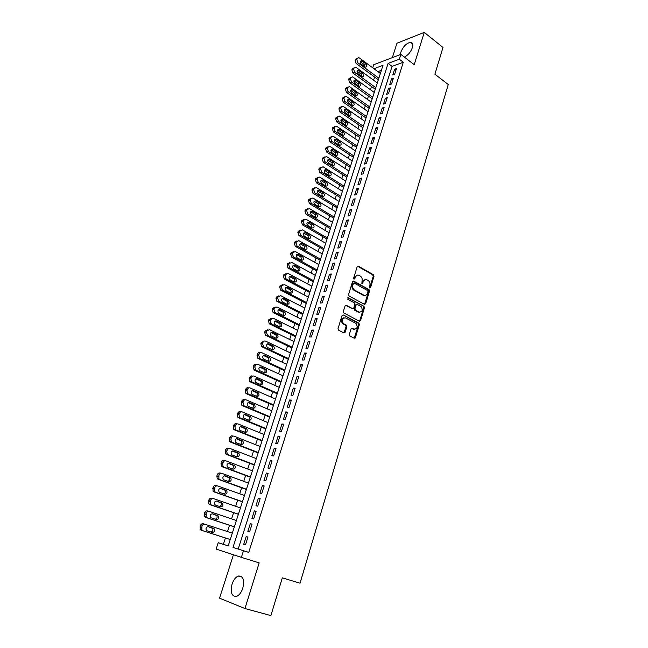 <?xml version="1.0" encoding="UTF-8"?>
<svg xmlns="http://www.w3.org/2000/svg" width="648" height="648" viewBox="0 0 648 648"><rect width="100%" height="100%" fill="white"/><g stroke="black" fill="none" stroke-linecap="round" stroke-linejoin="round"><path stroke-width="0.97" d="M369.757 287.996L370.567 287.574L373.977 276.315L373.491 274.793L358.352 266.126L357.17 266.709L353.646 278.089L354.011 279.183L354.845 278.762L355.298 277.287C356.108 275.303 357.372 274.671 359.089 275.392L360.474 276.178C361.973 277.344 362.491 278.972 362.021 281.062L361.932 283.613L362.759 283.2L363.204 281.726C364.006 279.75 365.245 279.118 366.938 279.839L368.307 280.608C369.789 281.759 370.3 283.379 369.838 285.46L369.757 287.996M369.66 287.923L373.216 276.388L372.73 274.874L357.518 266.174M353.938 279.126L354.545 277.36L355.298 277.287M361.843 283.557L362.451 281.799L363.204 281.726M242.806 588.198C244.596 579.701 243.065 575.651 238.213 576.048C235.572 577.19 233.523 579.887 232.057 584.148C230.21 592.653 231.749 596.719 236.682 596.338C239.315 595.172 241.356 592.458 242.806 588.198M404.352 57.097C407.973 55.323 410.654 52.18 412.379 47.66C413.278 44.356 412.671 42.582 410.557 42.339C406.49 43.141 403.267 46.389 400.877 52.067L400.44 54.553M349.345 334.449L349.871 335.996L354.237 338.232L355.428 337.567L359.34 324.656L358.919 323.174L343.27 314.928L342.055 315.568L338.013 328.625L338.426 330.107L343.91 332.934L345.125 332.278L346.834 326.697L346.421 325.215L343.351 323.579C341.342 319.966 342.047 318.071 345.481 317.876L355.995 323.433C358.012 326.989 357.332 328.884 353.938 329.119L352.237 328.236L351.046 328.884L349.345 334.449M248.751 552.388L403.291 62.24L392.064 66.388L238.197 549.042L248.751 552.388L243.494 550.727L241.388 557.369L216.132 549.083L218.206 542.724L228.209 545.891L382.992 65.327L373.953 68.712M372.738 67.821L373.75 64.703L400.845 54.4L414.21 64.67L424.254 32.4L442.997 47.442L434.897 74.188L448.246 84.523L300.04 583.208L282.326 577.83L270.88 615.6L244.952 608.529L259.168 562.869L241.388 557.369M400.845 54.4L399.322 59.211L388.112 63.407L232.988 547.406L243.494 550.727M403.291 62.24L399.322 59.211M364.5 304.374L365.666 303.758L369.498 291.122L369.028 289.616L353.727 281.07L352.536 281.669L348.592 294.443L349.045 295.958L364.5 304.374M364.443 307.8L360.572 320.574L359.397 321.214L343.869 313L343.335 311.437L345.044 305.897L346.251 305.273L352.569 308.659L353.768 308.027L354.877 304.39L354.432 302.883L347.741 299.255L348.268 297.764L363.998 306.301L364.443 307.8L363.682 307.841L359.818 320.606L360.572 320.574M233.434 554.761L219.551 598.177L244.952 608.529M424.254 32.4L396.949 43.222L392.348 57.632M232.454 532.535L232.268 533.118M230.21 539.509L230.056 540.157M236.52 519.931L236.342 520.466M234.284 526.848L234.131 527.496M240.546 507.425L240.392 507.902M238.334 514.293L238.181 514.933M244.539 495.015L244.409 495.437M242.344 501.827L242.198 502.459M246.329 489.459L246.183 490.082M250.29 477.179L250.136 477.803M254.21 464.997L254.065 465.612M258.106 452.903L257.961 453.511M261.978 440.891L261.833 441.499M265.81 428.976L265.672 429.575M269.625 417.15L269.479 417.741M273.407 405.405L273.262 405.996M277.158 393.749L277.02 394.332M280.884 382.182L280.746 382.757M284.585 370.688L284.448 371.264M288.263 359.284L288.125 359.859M291.908 347.96L291.778 348.527M295.529 336.725L295.399 337.284M299.125 325.563L298.995 326.114M302.689 314.483L302.567 315.033M306.237 303.475L306.107 304.025M309.752 292.556L309.631 293.09M313.251 281.702L313.122 282.245M316.718 270.937L316.597 271.463M320.161 260.237L320.039 260.763M323.587 249.618L323.465 250.136M326.981 239.071L326.859 239.582M330.359 228.59L330.237 229.109M333.704 218.19L333.59 218.7M337.033 207.862L336.92 208.364M340.338 197.6L340.224 198.102M343.626 187.41L343.505 187.904M346.883 177.293L346.769 177.779M350.123 167.241L350.009 167.727M353.338 157.253L353.225 157.739M356.53 147.339L356.416 147.817M360.199 136.088L338.434 121.338L336.668 121.905L359.737 137.514L359.591 137.967M362.856 127.705L362.742 128.174M365.982 117.985L365.877 118.454M369.093 108.329L368.987 108.799M372.179 98.739L372.082 99.201M375.249 89.213L375.151 89.675M394.632 74.326L396.463 68.567L394.591 69.247L392.769 74.99L394.632 74.326M391.578 83.981L393.417 78.181L391.546 78.837L389.707 84.629L391.578 83.981M388.492 93.701L390.347 87.861L388.476 88.493L386.629 94.325L388.492 93.701M385.39 103.478L387.253 97.605L385.39 98.221L383.527 104.085L385.39 103.478M382.271 113.335L384.143 107.414L382.28 108.005L380.408 113.91L382.271 113.335M379.129 123.25L381.016 117.288L379.153 117.863L377.266 123.809L379.129 123.25M375.962 133.237L377.865 127.235L376.002 127.786L374.099 133.772L375.962 133.237M372.77 143.289L374.69 137.255L372.827 137.781L370.915 143.807L372.77 143.289M369.562 153.414L371.49 147.331L369.635 147.841L367.708 153.908L369.562 153.414M366.331 163.612L368.275 157.488L366.42 157.966L364.476 164.082L366.331 163.612M363.074 173.883L365.035 167.711L363.18 168.172L361.22 174.32L363.074 173.883M359.802 184.218L361.77 178.006L359.915 178.443L357.947 184.639L359.802 184.218M356.497 194.627L358.482 188.374L356.627 188.779L354.65 195.024L356.497 194.627M353.176 205.108L355.169 198.815L353.322 199.195L351.329 205.481L353.176 205.108M349.831 215.671L351.84 209.328L349.993 209.685L347.984 216.011L349.831 215.671M346.461 226.298L348.486 219.915L346.639 220.247L344.615 226.622L346.461 226.298M343.067 237.006L345.101 230.575L343.262 230.882L341.221 237.306L343.067 237.006M339.649 247.795L341.699 241.315L339.86 241.599L337.802 248.063L339.649 247.795M336.199 258.657L338.272 252.129L336.434 252.388L334.368 258.892L336.199 258.657M332.732 269.592L334.822 263.023L332.983 263.25L330.901 269.811L332.732 269.592M329.241 280.616L331.339 273.991L329.508 274.193L327.41 280.803L329.241 280.616M325.725 291.713L327.839 285.047L326.009 285.217L323.895 291.867L325.725 291.713M322.178 302.891L324.308 296.176L322.477 296.322L320.355 303.021L322.178 302.891M318.614 314.15L320.752 307.387L318.929 307.5L316.783 314.256L318.614 314.15M355.072 338.126L354.553 337.859M344.76 332.837L344.25 332.578M315.017 325.499L317.172 318.678L315.349 318.767L313.195 325.563L315.017 325.499M311.388 336.92L313.567 330.059L311.745 330.116L309.574 336.968L311.388 336.92M307.743 348.438L309.938 341.52L308.116 341.545L305.929 348.446L307.743 348.438M304.066 360.029L306.277 353.063L304.463 353.063L302.252 360.013L304.066 360.029M300.364 371.709L302.592 364.694L300.777 364.662L298.55 371.66L300.364 371.709M296.63 383.478L298.874 376.407L297.067 376.342L294.824 383.397L296.63 383.478M292.872 395.337L295.132 388.217L293.325 388.12L291.065 395.223L292.872 395.337M289.089 407.284L291.365 400.108L289.559 399.978L287.283 407.138L289.089 407.284M285.274 419.321L287.566 412.088L285.768 411.926L283.476 419.143L285.274 419.321M281.426 431.447L283.735 424.165L281.937 423.97L279.636 431.236L281.426 431.447M277.555 443.669L279.879 436.323L278.089 436.096L275.764 443.426L277.555 443.669M273.65 455.981L275.991 448.586L274.209 448.319L271.86 455.698L273.65 455.981M269.714 468.391L272.079 460.93L270.297 460.639L267.932 468.075L269.714 468.391M265.753 480.889L268.134 473.38L266.352 473.048L263.971 480.541L265.753 480.889M261.76 493.493L264.157 485.919L262.383 485.555L259.986 493.104L261.76 493.493M257.734 506.185L260.156 498.555L258.382 498.158L255.968 505.764L257.734 506.185M253.676 518.983L256.114 511.296L254.348 510.859L251.91 518.522L253.676 518.983M249.593 531.878L252.048 524.127L250.282 523.657L247.828 531.376L249.593 531.878M246.183 536.552L243.713 544.336L245.471 544.879L247.949 537.062L246.183 536.552L247.933 537.119M374.609 77.039L373.588 80.198M371.539 86.524L370.502 89.74M368.453 96.074L367.392 99.347M365.342 105.681L364.257 109.018M362.208 115.36L361.106 118.754M359.057 125.096L357.939 128.555M355.882 134.906L354.74 138.421M352.682 144.771L351.524 148.36M349.466 154.71L348.292 158.355M346.226 164.722L345.028 168.431M342.97 174.79L341.747 178.573M339.682 184.939L338.442 188.779M336.377 195.153L335.113 199.058M333.048 205.432L331.76 209.409M329.702 215.792L328.39 219.834M326.325 226.217L324.988 230.332M322.923 236.714L321.57 240.902M319.505 247.285L318.119 251.546M316.054 257.936L314.653 262.27M312.587 268.661L311.161 273.067M309.088 279.458L307.638 283.937M305.573 290.328L304.098 294.889M302.025 301.288L300.526 305.913M298.453 312.312L296.93 317.026M294.856 323.425L293.309 328.212M291.236 334.611L289.656 339.479M287.591 345.886L285.987 350.835M283.913 357.234L282.285 362.264M280.211 368.671L278.559 373.783M276.485 380.19L274.801 385.382M272.727 391.797L271.018 397.07M268.944 403.485L267.203 408.848M265.129 415.255L263.363 420.706M261.29 427.121L259.5 432.661M257.426 439.069L255.604 444.698M253.53 451.105L251.675 456.824M249.601 463.239L247.722 469.047M245.641 475.462L243.737 481.359M241.655 487.774L239.72 493.768M237.646 500.183L235.669 506.274M233.596 512.681L231.595 518.87M229.522 525.277L227.48 531.562M225.407 537.97L223.349 544.344L228.209 545.883M381.38 70.332L377.881 71.62M378.302 79.753L378.197 80.206M223.349 544.344L218.206 542.724M392.064 66.388L388.112 63.407M238.197 549.042L232.988 547.406M394.591 69.247L395.928 70.251M391.546 78.837L392.891 79.834M388.476 88.493L389.829 89.489M385.39 98.221L386.751 99.201M382.28 108.005L383.648 108.986M379.153 117.863L380.53 118.827M376.002 127.786L377.387 128.75M372.827 137.781L374.22 138.729M369.635 147.841L371.029 148.781M366.42 157.966L367.821 158.906M363.18 168.172L364.589 169.096M359.915 178.443L361.341 179.358M356.627 188.779L358.061 189.694M353.322 199.195L354.764 200.094M349.993 209.685L351.443 210.576M346.639 220.247L348.098 221.13M343.262 230.882L344.728 231.757M339.86 241.599L341.334 242.457M336.434 252.388L337.916 253.238M332.983 263.25L334.481 264.092M329.508 274.193L331.015 275.027M326.009 285.217L327.524 286.043M322.477 296.322L324.008 297.132M318.929 307.5L320.46 308.31M315.349 318.767L316.896 319.561M311.745 330.116L313.3 330.893M308.116 341.545L309.679 342.314M304.463 353.063L306.034 353.816M300.777 364.662L302.365 365.407M297.067 376.342L298.663 377.079M293.325 388.12L294.929 388.841M289.559 399.978L291.179 400.691M285.768 411.926L287.396 412.63M281.937 423.97L283.581 424.659M278.089 436.096L279.742 436.776M274.209 448.319L275.87 448.983M270.297 460.639L271.966 461.287M266.352 473.048L268.037 473.688M262.383 485.555L264.076 486.178M258.382 498.158L260.091 498.766M254.348 510.859L256.065 511.45M250.282 523.657L252.015 524.232M365.164 279.596L362.451 281.799M357.267 275.149L354.545 277.36M364.516 304.382L368.736 291.179L368.267 289.68L352.917 281.119M367.967 291.641L367.643 290.588L354.205 283.103L353.379 283.524L352.893 285.088C352.423 287.153 352.917 288.773 354.383 289.948L363.763 295.132C365.464 295.82 366.703 295.18 367.497 293.188L367.967 291.641M353.606 283.16L352.625 283.597L353.379 283.524M364.711 295.431L363.002 295.188L353.63 290.012C352.164 288.838 351.67 287.218 352.139 285.161L352.625 283.597M359.389 321.206L359.818 320.606M352.593 308.667L345.473 305.305M347.611 297.877L363.925 306.261M359.057 312.134C362.451 311.899 363.107 310.011 361.025 306.464L357.267 304.414L356.076 305.038L354.966 308.675L355.404 310.165L359.057 312.134L358.304 312.174L359.729 312.36M356.489 304.447L355.323 305.087L356.076 305.038M358.304 312.174L354.65 310.214L354.213 308.715L355.323 305.087M363.682 307.841L363.164 306.31M354.553 329.322L353.184 329.144L351.491 328.261L352.237 328.236M344.048 317.69C341.107 318.63 340.621 320.598 342.598 323.611L343.667 323.773M343.91 332.934L346.081 326.73L345.668 325.247L342.914 323.806M354.213 338.216L358.579 324.68L358.158 323.206L343.27 314.928M378.845 78.189L357.842 62.743L356.837 59.616L357.153 58.66L358.725 57.64L359.421 57.964L380.368 73.467M378.335 79.777L356.06 63.431L355.064 60.321L355.379 59.365L357.404 58.166M364.986 66.93L364.176 64.549L360.239 61.649M361.066 64.039L365.488 67.157C367.068 66.728 367.222 65.626 365.958 63.86L361.519 60.734C359.94 61.171 359.786 62.273 361.066 64.039M375.791 87.674L354.659 72.341L353.654 69.215L353.97 68.251L355.59 67.222L356.254 67.53L377.322 82.928M375.289 89.238L352.885 73.013L351.88 69.903L352.196 68.939L354.229 67.748M361.851 76.488L361.041 74.066L357.08 71.183M357.899 73.621L362.321 76.707C363.933 76.286 364.103 75.184 362.823 73.402L358.393 70.3C356.781 70.729 356.611 71.839 357.899 73.621M372.713 97.232L351.459 82.004L350.447 78.878L350.762 77.914L352.431 76.869L353.063 77.169L374.252 92.445M372.219 98.763L349.685 82.66L348.673 79.542L348.997 78.57L351.03 77.395M358.692 86.119L357.89 83.649L353.905 80.789M354.715 83.268L359.138 86.322C360.782 85.917 360.968 84.815 359.672 83.009L355.242 79.939C353.597 80.352 353.419 81.462 354.715 83.268M369.619 106.847L348.235 91.741L347.215 88.606L347.539 87.634L349.256 86.581L349.847 86.864L371.166 102.036M369.133 108.354L346.461 92.372L345.449 89.246L345.773 88.274L347.806 87.107M355.517 95.807L354.723 93.296L350.714 90.461M351.516 92.98L355.93 96.001C357.615 95.612 357.801 94.503 356.497 92.672L352.075 89.643C350.39 90.032 350.204 91.149 351.516 92.98M366.501 116.535L344.987 101.542L343.966 98.407L344.291 97.419L346.056 96.366L346.615 96.633L368.056 111.683M366.023 118.009L343.221 102.149L342.193 99.023L342.525 98.042L344.558 96.884M352.31 105.559L351.524 103.008L347.498 100.189M348.292 102.757L352.698 105.746C354.416 105.373 354.618 104.263 353.306 102.408L348.883 99.403C347.166 99.784 346.964 100.902 348.292 102.757M363.358 126.279L341.723 111.407L340.694 108.265L341.018 107.276L342.841 106.207L343.359 106.466L364.929 121.395M362.888 127.729L339.957 111.991L338.928 108.864L339.252 107.876L341.294 106.734M349.086 115.376L348.308 112.793L344.258 109.998M345.044 112.598L349.442 115.555C351.2 115.198 351.419 114.088 350.09 112.209L345.676 109.237C343.918 109.601 343.699 110.719 345.044 112.598M338.434 121.338L337.397 118.195L337.73 117.199L339.601 116.13L361.778 131.179M345.838 125.267L345.076 122.634L341.002 119.864M336.668 121.905L335.632 118.77L335.964 117.774L338.005 116.648M341.771 122.504L346.17 125.428C347.96 125.096 348.187 123.979 346.85 122.075L342.444 119.143C340.646 119.483 340.419 120.609 341.771 122.504M357.016 145.97L335.121 131.342L334.076 128.191L334.409 127.186L336.774 126.336L358.611 141.021M356.57 147.363L333.356 131.884L332.311 128.741L332.651 127.745L334.7 126.627M342.565 135.221L341.812 132.548L337.721 129.803M338.483 132.484L342.873 135.367C344.704 135.059 344.939 133.934 343.586 132.006L339.188 129.114C337.349 129.438 337.114 130.564 338.483 132.484M353.808 155.917L331.784 141.41L330.731 138.259L331.071 137.246L333.048 136.161L355.412 150.935M353.371 157.278L330.018 141.936L328.973 138.785L329.314 137.781L331.371 136.671M339.252 145.225L339.544 145.379C341.415 145.087 341.674 143.961 340.305 142.009L335.915 139.15C334.036 139.458 333.793 140.584 335.162 142.536L339.252 145.225L338.531 142.528L334.417 139.806M350.584 165.929L328.423 151.551L327.37 148.392L327.71 147.38L329.743 146.286L352.204 160.915M350.155 167.265L326.665 152.053L325.612 148.902L325.952 147.89L328.01 146.788M335.939 155.318L336.207 155.463C338.11 155.188 338.377 154.062 337.001 152.086L332.618 149.259C330.699 149.542 330.44 150.676 331.825 152.653L335.939 155.318L335.235 152.58L331.096 149.882M347.336 176.013L325.045 161.765L323.984 158.606L324.324 157.577L326.414 156.484L348.964 170.967M346.923 177.317L323.287 162.235L322.226 159.084L322.566 158.063L324.648 156.962M332.61 165.491L331.906 162.697L327.75 160.024M328.463 162.842L332.837 165.605C334.781 165.353 335.057 164.228 333.671 162.227L329.297 159.44C327.345 159.7 327.07 160.834 328.463 162.842M344.072 186.162L321.635 172.044L320.574 168.885L320.914 167.848L323.06 166.755L345.708 181.084M343.659 187.434L319.885 172.498L318.816 169.339L319.156 168.31L321.262 167.192M329.249 175.721L328.552 172.878L324.381 170.246M325.077 173.097L329.443 175.827C331.428 175.6 331.719 174.466 330.318 172.433L325.952 169.695C323.959 169.93 323.668 171.064 325.077 173.097M340.775 196.385L318.209 182.404L317.131 179.229L317.48 178.192L319.691 177.09L342.428 191.265M340.378 197.624L316.451 182.825L315.382 179.666L315.73 178.629L317.86 177.495M321.011 180.541L322.583 180.014C320.558 180.233 320.25 181.367 321.675 183.424L325.855 186.025L325.183 183.141L321.011 180.541M325.855 186.025L326.025 186.114C328.05 185.911 328.358 184.777 326.94 182.72L322.769 180.112M337.462 206.68L314.75 192.829L313.673 189.653L314.021 188.609L316.289 187.507L339.123 201.528M337.073 207.886L313 193.234L311.931 190.067L312.271 189.022L314.442 187.871M322.437 196.393L321.789 193.469L317.577 190.893M318.241 193.825L322.583 196.474C324.648 196.287 324.972 195.153 323.546 193.072L319.197 190.415C317.123 190.601 316.807 191.743 318.241 193.825M334.125 217.04L311.275 203.334L310.19 200.151L310.538 199.098L312.871 197.988L335.794 211.856M333.744 218.214L309.525 203.707L308.448 200.54L308.796 199.487L310.991 198.32M319.002 206.834L318.362 203.869L314.142 201.326L315.779 200.88C313.673 201.05 313.34 202.192 314.782 204.306L319.124 206.906C321.222 206.744 321.554 205.61 320.12 203.496L315.892 200.945M330.764 227.48L307.776 213.905L306.682 210.721L307.031 209.66L309.428 208.551L332.448 222.248M330.399 228.614L306.026 214.253L304.941 211.078L305.289 210.025L307.525 208.842M315.536 217.355L314.92 214.342L310.684 211.831L312.344 211.426C310.198 211.564 309.849 212.706 311.307 214.853L315.633 217.412C317.771 217.274 318.119 216.14 316.678 214.002L312.425 211.467M327.378 237.986L304.244 224.556L303.151 221.373L303.499 220.304L305.953 219.186L329.071 232.721M327.021 239.088L302.503 224.88L301.409 221.705L301.766 220.636L304.025 219.437M312.044 227.942L311.453 224.897L307.201 222.41M307.8 225.48L312.117 227.991C314.296 227.877 314.661 226.743 313.203 224.573L308.885 222.045C306.69 222.159 306.334 223.301 307.8 225.48M323.968 248.565L300.688 235.281L299.587 232.089L299.943 231.02L302.462 229.902L325.677 243.267M323.627 249.634L298.955 235.58L297.853 232.397L298.21 231.328L300.51 230.113M308.529 238.61L307.962 235.516L303.693 233.069M304.268 236.18L308.586 238.642C310.797 238.553 311.178 237.411 309.712 235.224L305.394 232.737C303.167 232.826 302.794 233.969 304.268 236.172L304.268 236.18M298.947 235.572L300.688 235.281L298.955 235.58M320.541 259.224L297.059 246.054L296.006 242.895L296.363 241.809L298.906 240.675L322.259 253.886M320.201 260.261L295.326 246.329L294.273 243.17L294.629 242.093L296.97 240.862M304.981 249.35L304.471 246.232L300.162 243.802M300.713 246.953L305.062 249.391C307.274 249.302 307.654 248.16 306.221 245.965L301.855 243.494C299.627 243.575 299.238 244.717 300.672 246.929L300.713 246.953M317.083 269.957L293.406 256.908L292.394 253.765L292.758 252.68L295.318 251.521L318.816 264.578M316.759 270.953L291.673 257.151L290.66 254.024L291.025 252.931L293.406 251.691M301.417 260.164L300.964 257.029L296.614 254.607M297.132 257.807L301.506 260.221C303.718 260.132 304.115 258.981 302.705 256.786L298.283 254.324C296.063 254.397 295.658 255.547 297.059 257.758L297.132 257.807M313.6 280.762L289.737 267.843L288.757 264.724L289.121 263.623L291.697 262.44L315.341 275.351M313.292 281.726L288.004 268.053L287.032 264.951L287.396 263.849L289.818 262.594M297.821 271.058C298.59 269.9 298.461 268.847 297.432 267.899L293.034 265.502M293.528 268.734L297.926 271.123C300.129 271.034 300.542 269.884 299.174 267.681L294.686 265.226C292.467 265.299 292.046 266.45 293.414 268.669L293.528 268.734M310.092 291.649L286.035 278.851L285.096 275.756L285.46 274.655L288.052 273.432L311.85 286.197M309.793 292.572L284.31 279.037L283.37 275.959L283.735 274.849L286.197 273.578M294.192 282.034C294.994 280.884 294.889 279.823 293.876 278.851L289.429 276.461M289.891 279.75L294.322 282.099C296.517 282.018 296.954 280.868 295.61 278.656L291.057 276.218C288.854 276.283 288.417 277.433 289.745 279.661L289.891 279.75M306.561 302.608L282.309 289.94L281.41 286.87L281.775 285.76L284.383 284.513L308.335 297.116M306.277 303.499L280.584 290.101L279.685 287.04L280.058 285.93L282.56 284.642M290.539 293.082C291.381 291.948 291.3 290.879 290.288 289.875L285.8 287.51M286.238 290.839L290.693 293.163C292.888 293.074 293.325 291.924 292.021 289.721L287.412 287.275C285.209 287.348 284.756 288.498 286.051 290.725L286.238 290.839M303.005 313.648L278.551 301.109L277.692 298.072L278.065 296.946L280.689 295.674L304.787 308.116M302.738 314.499L276.834 301.239L275.975 298.21L276.348 297.092L278.899 295.788M344.922 332.675L344.444 332.294M286.861 304.212C287.736 303.094 287.671 302.017 286.683 300.988L282.155 298.639M282.552 302.009L287.04 304.301C289.219 304.22 289.68 303.07 288.409 300.858L283.735 298.42C281.54 298.493 281.07 299.643 282.334 301.871L282.552 302.009M299.425 324.769L275.092 312.563L273.95 309.347L274.323 308.213L276.971 306.917L301.223 319.197M299.165 325.579L273.059 312.466L272.233 309.461L272.606 308.327L275.206 307.014M283.16 315.422C284.067 314.321 284.026 313.235 283.046 312.174L278.478 309.841M278.843 313.259L283.354 315.527C285.533 315.438 286.003 314.288 284.772 312.077L280.033 309.647C277.838 309.72 277.36 310.87 278.583 313.097L278.843 313.259M295.82 335.964L271.334 323.927L270.175 320.703L270.556 319.569L273.221 318.233L297.626 330.359M295.569 336.741L269.252 323.765L268.466 320.792L268.847 319.65L271.496 318.322M279.418 326.722C280.365 325.628 280.349 324.535 279.377 323.449L274.776 321.133M275.1 324.591L279.644 326.827C281.815 326.738 282.301 325.588 281.102 323.376L276.299 320.954C274.112 321.027 273.618 322.178 274.809 324.405L275.1 324.591M292.183 347.247L267.543 335.372L266.377 332.149L266.757 330.998L269.438 329.638L294.006 341.593M291.948 347.984L265.421 335.154L264.668 332.205L265.048 331.055L267.77 329.702M275.651 338.094C276.639 337.017 276.647 335.923 275.692 334.805L271.05 332.505M271.334 336.004L275.902 338.216C278.073 338.126 278.575 336.968 277.409 334.757L272.541 332.343C270.362 332.416 269.851 333.566 271.01 335.802L271.334 336.004M288.53 358.611L263.72 346.907L262.553 343.675L262.934 342.525C263.517 341.172 264.416 340.71 265.631 341.132L290.361 352.917M288.303 359.308L261.565 346.623L260.844 343.699L261.233 342.549L264.036 341.156M271.86 349.547C272.881 348.494 272.913 347.385 271.966 346.243L267.292 343.958M267.535 347.506L272.144 349.685C274.306 349.596 274.817 348.438 273.683 346.226L268.758 343.821C266.587 343.894 266.061 345.044 267.187 347.279L267.535 347.506M284.845 370.057L259.872 358.53L258.698 355.29L259.087 354.124C259.67 352.771 260.577 352.293 261.8 352.706L286.691 364.322M284.626 370.713L258.171 358.514L256.997 355.282L257.386 354.124C257.969 352.771 258.876 352.301 260.099 352.706L260.285 352.706M268.037 361.09C269.09 360.053 269.155 358.943 268.223 357.761L263.517 355.501M263.712 359.097L268.345 361.236C270.508 361.147 271.034 359.988 269.933 357.777L264.943 355.379C262.78 355.452 262.238 356.603 263.323 358.838L263.712 359.097M281.127 381.583L255.992 370.235L254.81 366.995L255.199 365.82C255.79 364.451 256.705 363.965 257.936 364.37L282.99 375.808M280.932 382.199L254.299 370.186L253.117 366.954L253.506 365.78C254.097 364.419 255.004 363.933 256.235 364.338L256.503 364.338M264.181 372.721C265.275 371.693 265.364 370.575 264.449 369.368L259.71 367.124M259.864 370.769L264.53 372.875C266.676 372.786 267.219 371.628 266.158 369.409L261.104 367.019C258.941 367.1 258.39 368.25 259.443 370.486L259.864 370.769M277.385 393.198L252.088 382.02L251.513 381.632L250.898 378.78L251.294 377.598C251.886 376.221 252.809 375.727 254.048 376.115L279.264 387.374M277.206 393.765L250.395 381.947L249.205 378.707L249.601 377.533C250.193 376.156 251.116 375.662 252.356 376.051L252.696 376.067M260.294 384.434C261.436 383.43 261.549 382.304 260.642 381.056L255.887 378.845M255.984 382.523L260.682 384.604C262.821 384.507 263.38 383.349 262.351 381.129L257.232 378.756C255.077 378.837 254.51 379.987 255.531 382.215L255.984 382.523M273.618 404.895L248.152 393.903L247.536 393.482L246.961 390.655L247.35 389.464C247.949 388.079 248.881 387.569 250.128 387.95L275.505 399.03M273.448 405.421L246.467 393.79L245.851 393.368L245.268 390.558L245.665 389.367C246.264 387.982 247.188 387.48 248.435 387.86L248.864 387.885M256.373 396.228C257.556 395.248 257.702 394.114 256.811 392.834L252.031 390.639M252.08 394.373L256.802 396.414C258.941 396.317 259.508 395.159 258.512 392.939L253.328 390.574C251.181 390.655 250.606 391.813 251.594 394.041L252.08 394.373M269.827 416.68L244.191 405.875L243.535 405.421L242.984 402.627L243.381 401.42C243.988 400.019 244.92 399.508 246.175 399.881L271.723 410.775M269.665 417.166L242.506 405.729L241.85 405.275L241.299 402.489L241.704 401.29C242.303 399.897 243.235 399.379 244.49 399.751L245.001 399.792M252.428 408.119C253.651 407.155 253.83 406.021 252.947 404.7L248.152 402.53M248.135 406.312L252.898 408.321C255.029 408.216 255.612 407.057 254.648 404.838L249.399 402.481C247.261 402.562 246.669 403.72 247.625 405.948L248.135 406.312M266.004 428.547L240.197 417.936L239.501 417.45L238.982 414.68L239.387 413.473C239.995 412.055 240.935 411.529 242.198 411.893L267.916 422.601M265.858 428.992L238.513 417.758L237.816 417.272L237.306 414.518L237.703 413.311C238.318 411.893 239.25 411.375 240.513 411.731L241.121 411.788M248.443 420.098C249.715 419.159 249.917 418.009 249.059 416.656L244.239 414.509M244.174 418.333L248.962 420.309C251.084 420.204 251.683 419.045 250.752 416.826L245.446 414.477C243.308 414.566 242.7 415.724 243.624 417.952L244.174 418.333M262.148 440.51L236.172 430.086L235.435 429.567L234.949 426.83L235.354 425.615C235.969 424.181 236.917 423.646 238.189 423.995L264.076 434.516M262.019 440.915L234.495 429.875L233.758 429.357L233.28 426.627L233.685 425.412C234.293 423.986 235.24 423.452 236.512 423.808L237.209 423.889M244.426 432.159C245.746 431.252 245.981 430.094 245.13 428.701L240.311 426.578M240.173 430.45L244.993 432.394C247.115 432.281 247.722 431.114 246.823 428.903L241.453 426.562C239.331 426.659 238.707 427.818 239.598 430.045L240.173 430.45M258.269 452.563L232.114 442.333L231.344 441.782L230.891 439.069L231.296 437.846C231.911 436.404 232.867 435.853 234.147 436.193L260.213 446.521M258.155 452.92L230.445 442.082L229.676 441.539L229.222 438.834L229.627 437.611C230.243 436.177 231.19 435.626 232.478 435.966L233.272 436.08M240.368 444.317C241.745 443.435 242.012 442.276 241.178 440.834L236.35 438.745M236.147 442.657L240.999 444.56C243.113 444.447 243.737 443.281 242.87 441.069L237.435 438.745C235.313 438.842 234.681 440 235.54 442.228L236.147 442.657M254.356 464.697L228.031 454.669L227.221 454.086L226.792 451.405L227.205 450.166C227.829 448.716 228.785 448.157 230.081 448.489L256.316 458.622M254.259 465.013L226.363 454.386L225.553 453.811L225.131 451.138L225.536 449.898C226.16 448.457 227.116 447.898 228.412 448.23L229.303 448.367M236.285 456.565C237.711 455.714 238.019 454.548 237.2 453.057L232.365 451M232.089 454.961L236.974 456.832C239.08 456.71 239.72 455.544 238.877 453.333L233.385 451.016C231.271 451.121 230.623 452.28 231.449 454.507L232.089 454.961M250.42 476.936L223.908 467.103L223.066 466.487L222.669 463.838L223.082 462.591C223.706 461.125 224.678 460.55 225.974 460.874L252.388 470.804M250.331 477.195L222.248 466.787L221.405 466.171L221.009 463.531L221.422 462.283C222.045 460.825 223.009 460.258 224.313 460.574L225.31 460.752M232.154 468.901C233.644 468.091 233.985 466.916 233.183 465.377L228.363 463.352M227.999 467.362L232.916 469.184C235.022 469.063 235.669 467.897 234.859 465.685L229.311 463.385C227.197 463.49 226.541 464.656 227.335 466.876L227.999 467.362M246.451 489.256L219.761 479.625L218.886 478.985L218.927 475.106C219.559 473.623 220.531 473.04 221.843 473.356L248.435 483.084M246.378 489.475L218.109 479.277L217.226 478.637L216.853 476.021L217.274 474.765C217.906 473.291 218.878 472.716 220.182 473.024L221.284 473.243M227.991 481.334C229.538 480.573 229.919 479.39 229.141 477.787L224.329 475.794M223.876 479.852L228.825 481.642C230.931 481.513 231.587 480.338 230.81 478.135L225.196 475.843C223.09 475.956 222.418 477.122 223.179 479.342L223.876 479.852M242.449 501.674L215.582 492.253L214.666 491.581L214.739 487.717C215.379 486.227 216.359 485.627 217.679 485.927L244.45 495.453M242.393 501.844L213.929 491.873L213.022 491.192L213.095 487.345C213.727 485.854 214.707 485.263 216.019 485.563L217.234 485.83M223.779 493.865C225.399 493.144 225.828 491.962 225.059 490.293L220.28 488.341M219.721 492.44L224.71 494.189C226.8 494.051 227.48 492.877 226.727 490.674L221.057 488.398C218.951 488.519 218.271 489.694 219 491.905L219.721 492.44M238.415 514.188L211.37 504.978L210.422 504.274L210.519 500.426C211.167 498.92 212.147 498.32 213.476 498.604L240.44 507.919M238.375 514.31L209.717 504.557L208.778 503.852L208.875 500.013C209.523 498.515 210.503 497.915 211.831 498.199L213.143 498.523M219.518 506.485C221.219 505.829 221.697 504.638 220.952 502.897L216.213 500.985M215.541 505.124L220.555 506.833C222.645 506.695 223.333 505.521 222.612 503.31L216.878 501.05C214.788 501.179 214.091 502.354 214.788 504.565L215.541 505.124M234.357 526.792L207.117 517.801L206.145 517.064L206.275 513.232C206.915 511.718 207.911 511.102 209.247 511.377L236.39 520.482M234.333 526.865L205.481 517.339L204.501 516.61L204.63 512.787C205.278 511.28 206.267 510.656 207.603 510.94L209.029 511.321M215.209 519.194C216.991 518.635 217.526 517.436 216.813 515.597L212.131 513.726M211.321 517.906L216.375 519.583C218.465 519.429 219.162 518.254 218.465 516.051L212.674 513.807C210.584 513.937 209.871 515.111 210.551 517.331L211.321 517.906M230.267 539.5L202.84 530.72L201.828 529.959L201.99 526.144C202.638 524.613 203.634 523.981 204.987 524.248L232.316 533.134M230.259 539.525L201.204 530.226L200.2 529.465L200.353 525.658C201.002 524.135 201.998 523.503 203.342 523.77L204.873 524.216M210.794 531.984C212.706 531.571 213.322 530.372 212.633 528.395L208.065 526.589M207.068 530.793L212.163 532.421C214.245 532.267 214.95 531.085 214.286 528.881L208.429 526.654C206.348 526.8 205.627 527.974 206.275 530.186L207.068 530.793M369.806 287.647L370.567 287.574M354.091 278.843L354.845 278.762M361.997 283.265L362.759 283.2M357.591 266.215L358.352 266.126M373.216 276.388L373.977 276.315M352.974 281.143L353.727 281.07M368.218 289.648L368.979 289.591M368.736 291.179L369.498 291.122M364.905 303.807L365.666 303.758M352.139 285.161L352.893 285.088M353.816 290.126L354.569 290.061M363.002 295.188L363.763 295.132M345.506 305.321L346.251 305.273M351.815 308.699L352.569 308.659M347.684 297.813L348.268 297.764M354.213 308.715L354.966 308.675M354.731 310.262L355.493 310.222M353.184 329.144L353.938 329.119M345.554 325.175L346.307 325.15M346.081 326.73L346.834 326.697M344.372 332.303L345.125 332.278M358.061 323.149L358.814 323.117M358.579 324.68L359.34 324.656M354.675 337.584L355.428 337.567M357.842 62.743L356.06 63.431M357.153 58.66L355.379 59.365M356.837 59.616L355.064 60.321M360.288 61.682L362.07 60.985M364.176 64.549L365.958 63.86M354.659 72.341L352.885 73.013M353.97 68.251L352.196 68.939M353.654 69.215L351.88 69.903M357.137 71.223L358.911 70.551M361.041 74.066L362.823 73.402M351.459 82.004L349.685 82.66M350.762 77.914L348.997 78.57M350.447 78.878L348.673 79.542M353.962 80.83L355.736 80.174M357.89 83.649L359.672 83.009M348.235 91.741L346.461 92.372M347.539 87.634L345.773 88.274M347.215 88.606L345.449 89.246M350.771 90.493L352.544 89.861M354.723 93.296L356.497 92.672M344.987 101.542L343.221 102.149M344.291 97.419L342.525 98.042M343.966 98.407L342.193 99.023M347.547 100.229L349.321 99.622M351.524 103.008L353.306 102.408M341.723 111.407L339.957 111.991M341.018 107.276L339.252 107.876M340.694 108.265L338.928 108.864M344.315 110.03L346.081 109.439M348.308 112.793L350.09 112.209M337.73 117.199L335.964 117.774M337.397 118.195L335.632 118.77M341.051 119.896L342.824 119.329M345.076 122.634L346.85 122.075M335.121 131.342L333.356 131.884M334.409 127.186L332.651 127.745M334.076 128.191L332.311 128.741M337.77 129.835L339.536 129.284M341.812 132.548L343.586 132.006M331.784 141.41L330.018 141.936M331.071 137.246L329.314 137.781M330.731 138.259L328.973 138.785M334.465 139.838L336.231 139.312M338.531 142.528L340.305 142.009M328.423 151.551L326.665 152.053M327.71 147.38L325.952 147.89M327.37 148.392L325.612 148.902M331.136 149.907L332.894 149.405M335.235 152.58L337.001 152.086M325.045 161.765L323.287 162.235M324.324 157.577L322.566 158.063M323.984 158.606L322.226 159.084M327.783 160.048L329.54 159.57M331.906 162.697L333.671 162.227M321.635 172.044L319.885 172.498M320.914 167.848L319.156 168.31M320.574 168.885L318.816 169.339M324.405 170.262L326.171 169.808M328.552 172.878L330.318 172.433M318.209 182.404L316.451 182.825M317.48 178.192L315.73 178.629M317.131 179.229L315.382 179.666M325.183 183.141L326.94 182.72M314.75 192.829L313 193.234M314.021 188.609L312.271 189.022M313.673 189.653L311.931 190.067M317.585 190.893L319.343 190.496M321.789 193.469L323.546 193.072M311.275 203.334L309.525 203.707M310.538 199.098L308.796 199.487M310.19 200.151L308.448 200.54M318.362 203.869L320.12 203.496M307.776 213.905L306.026 214.253M307.031 209.66L305.289 210.025M306.682 210.721L304.941 211.078M314.92 214.342L316.678 214.002M304.244 224.556L302.503 224.88M303.499 220.304L301.766 220.636M303.151 221.373L301.409 221.705M307.217 222.394L308.926 222.07M311.453 224.897L313.203 224.573M299.943 231.02L298.21 231.328M299.587 232.089L297.853 232.397M303.718 233.037L305.402 232.745L303.726 233.029M307.962 235.516L309.712 235.224M297.116 246.086L295.375 246.362M296.363 241.809L294.629 242.093M296.006 242.895L294.273 243.17M300.202 243.761L301.855 243.494M304.447 246.216L306.188 245.948M293.512 256.964L291.778 257.216M292.758 252.68L291.025 252.931M292.394 253.765L290.66 254.024M296.663 254.559L298.283 254.324M300.899 256.989L302.648 256.746M289.883 267.924L288.149 268.142M289.121 263.623L287.396 263.849M288.757 264.724L287.032 264.951M293.099 265.437L294.686 265.226M297.335 267.843L299.076 267.624M286.222 278.964L284.496 279.158M285.46 274.655L283.735 274.849M285.096 275.756L283.37 275.959M289.51 276.388L291.057 276.218M293.738 278.77L295.48 278.583M282.544 290.085L280.819 290.247M281.775 285.76L280.058 285.93M281.41 286.87L279.685 287.04M285.906 287.429L287.412 287.275M290.126 289.778L291.859 289.616M278.834 301.279L277.109 301.417M278.065 296.946L276.348 297.092M277.692 298.072L275.975 298.21M282.269 298.542L283.735 298.42M286.481 300.866L288.206 300.729M275.092 312.563L273.383 312.668M274.323 308.213L272.606 308.327M273.95 309.347L272.233 309.461M278.616 309.736L280.033 309.647M282.803 312.028L284.537 311.923M271.334 323.927L269.617 324M270.556 319.569L268.847 319.65M270.175 320.703L268.466 320.792M274.93 321.019L276.299 320.954M279.11 323.279L280.835 323.198M267.543 335.372L265.834 335.421M266.757 330.998L265.048 331.055M266.377 332.149L264.668 332.205M271.229 332.384L272.541 332.343M275.384 334.611L277.101 334.562M263.72 346.907L262.019 346.923M262.934 342.525L261.233 342.549M262.553 343.675L260.844 343.699M267.502 343.837L268.758 343.821M271.634 346.024L273.351 346M259.872 358.53L258.171 358.514M259.087 354.124L257.386 354.124M258.698 355.29L256.997 355.282M263.752 355.371L264.943 355.379M267.851 357.518L269.568 357.534M255.992 370.235L254.299 370.186M255.199 365.82L253.506 365.78M254.81 366.995L253.117 366.954M259.969 366.995L261.104 367.019M264.044 369.101L265.753 369.141M252.088 382.02L250.395 381.947M251.294 377.598L249.601 377.533M250.898 378.78L249.205 378.707M256.171 378.707L257.232 378.756M260.204 380.765L261.914 380.838M248.152 393.903L246.467 393.79M247.35 389.464L245.665 389.367M246.961 390.655L245.268 390.558M252.339 390.509L253.328 390.574M256.341 392.518L258.042 392.623M244.191 405.875L242.506 405.729M243.381 401.42L241.704 401.29M242.984 402.627L241.299 402.489M248.484 402.408L249.399 402.481M252.453 404.36L254.146 404.498M240.197 417.936L238.513 417.758M239.387 413.473L237.703 413.311M238.982 414.68L237.306 414.518M244.604 414.396L245.446 414.477M248.524 416.291L250.225 416.462M236.172 430.086L234.495 429.875M235.354 425.615L233.685 425.412M234.949 426.83L233.28 426.627M240.691 426.473L241.453 426.562M244.579 428.312L246.264 428.514M232.114 442.333L230.445 442.082M231.296 437.846L229.627 437.611M230.891 439.069L229.222 438.834M236.755 438.647L237.435 438.745M240.594 440.421L242.279 440.656M228.031 454.669L226.363 454.386M227.205 450.166L225.536 449.898M226.792 451.405L225.131 451.138M232.786 450.919L233.385 451.016M236.585 452.62L238.261 452.895M223.908 467.103L222.248 466.787M223.082 462.591L221.422 462.283M222.669 463.838L221.009 463.531M228.793 463.288L229.311 463.385M232.543 464.916L234.22 465.224M219.761 479.625L218.109 479.277M218.927 475.106L217.274 474.765M218.514 476.361L216.853 476.021M224.767 475.754L225.196 475.843M228.469 477.301L230.137 477.649M215.582 492.253L213.929 491.873M214.739 487.717L213.095 487.345M214.318 488.981L212.674 488.608M224.362 489.791L226.031 490.163M211.37 504.978L209.717 504.557M210.519 500.426L208.875 500.013M210.098 501.706L208.454 501.285M220.231 502.37L221.891 502.775M207.117 517.801L205.481 517.339M206.275 513.232L204.63 512.787M205.845 514.52L204.209 514.075M216.059 515.038L217.72 515.492M202.84 530.72L201.204 530.226M201.99 526.144L200.353 525.658M201.552 527.44L199.924 526.954M211.864 527.812L213.516 528.306M238.213 576.048L242.222 577.23M410.557 42.339L412.655 43.983M368.267 289.68L369.028 289.616M353.63 290.012L354.383 289.948M354.65 310.214L355.404 310.165M363.236 306.35L363.998 306.301M342.598 323.611L343.351 323.579M345.668 325.247L346.421 325.215M358.158 323.206L358.919 323.174M360.474 61.147L361.519 60.734M357.307 70.713L358.393 70.3M354.124 80.352L355.242 79.939M350.924 90.048L352.075 89.643M347.692 99.816L348.883 99.403M344.444 109.65L345.676 109.237M341.18 119.548L342.444 119.143M337.892 129.511L339.188 129.114M334.579 139.547L335.915 139.15M331.241 149.656L332.618 149.259M327.88 159.821L329.297 159.44M324.502 170.068L325.952 169.695M321.092 180.379L322.583 180.014M317.666 190.763L319.197 190.415M314.215 201.22L315.779 200.88M310.74 211.75L312.344 211.426M307.249 222.353L308.885 222.045M297.059 246.054L295.326 246.329M304.471 246.232L306.221 245.965M293.406 256.908L291.673 257.151M300.964 257.029L302.705 256.786M289.737 267.843L288.004 268.053M297.432 267.899L299.174 267.681M286.035 278.851L284.31 279.037M293.876 278.851L295.61 278.656M282.309 289.94L280.584 290.101M290.288 289.875L292.021 289.721M278.551 301.109L276.834 301.239M286.683 300.988L288.409 300.858M274.768 312.36L273.059 312.466M283.046 312.174L284.772 312.077M270.961 323.692L269.252 323.765M279.377 323.449L281.102 323.376M267.13 335.113L265.421 335.154M275.692 334.805L277.409 334.757M263.266 346.615L261.565 346.623M271.966 346.243L273.683 346.226M259.378 358.198L257.677 358.182M268.223 357.761L269.933 357.777M255.458 369.87L253.765 369.822M264.449 369.368L266.158 369.409M251.513 381.632L249.82 381.551M260.642 381.056L262.351 381.129M247.536 393.482L245.851 393.368M256.811 392.834L258.512 392.939M243.535 405.421L241.85 405.275M252.947 404.7L254.648 404.838M239.501 417.45L237.816 417.272M249.059 416.656L250.752 416.826M235.435 429.567L233.758 429.357M245.13 428.701L246.823 428.903M231.344 441.782L229.676 441.539M241.178 440.834L242.87 441.069M227.221 454.086L225.553 453.811M237.2 453.057L238.877 453.333M223.066 466.487L221.405 466.171M233.183 465.377L234.859 465.685M218.886 478.985L217.226 478.637M229.141 477.787L230.81 478.135M214.666 491.581L213.022 491.192M225.059 490.293L226.727 490.674M210.422 504.274L208.778 503.852M220.952 502.897L222.612 503.31M206.145 517.064L204.501 516.61M216.813 515.597L218.465 516.051M201.828 529.959L200.2 529.465M212.633 528.395L214.286 528.881"/></g></svg>
